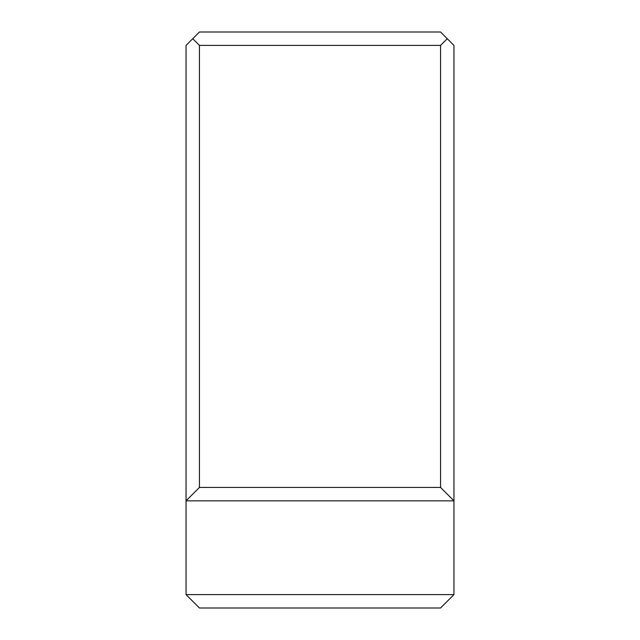<?xml version="1.0" encoding="UTF-8"?>
<svg xmlns="http://www.w3.org/2000/svg" width="640" height="640" viewBox="0 0 640 640"><rect width="100%" height="100%" fill="white"/><g stroke="black" fill="none" stroke-linecap="round" stroke-linejoin="round"><path stroke-width="0.96" d="M199.44 608L440.56 608L453.952 594.608L186.048 594.608L199.44 608M199.44 45.392L440.56 45.392L447.256 38.696L440.56 32L199.44 32L192.744 38.696L199.44 45.392L199.44 487.44L186.048 500.84L453.952 500.84L453.952 594.608M192.744 38.696L186.048 45.392L186.048 594.608M199.44 487.44L440.56 487.44L440.56 45.392M447.256 38.696L453.952 45.392L453.952 500.84L440.56 487.44"/></g></svg>
